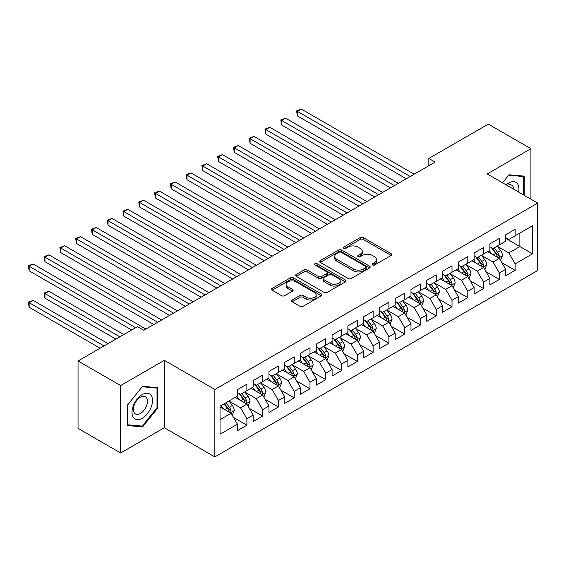 <?xml version="1.0" encoding="UTF-8"?>
<svg xmlns="http://www.w3.org/2000/svg" width="566" height="566" viewBox="0 0 566 566"><rect width="100%" height="100%" fill="white"/><g stroke="black" fill="none" stroke-linecap="round" stroke-linejoin="round"><path stroke-width="0.85" d="M372.534 264.973A1.535 0.884 0 0 0 374.699 264.973L391.156 255.471A2.193 1.266 0 0 0 391.799 254.58A2.193 1.266 0 0 0 391.156 253.681L363.273 237.586A2.193 1.266 0 0 0 360.181 237.586L343.725 247.087A1.535 0.884 0 0 0 343.272 247.717A1.535 0.884 0 0 0 343.725 248.34A1.535 0.884 0 0 0 345.89 248.34L348.019 247.109A7.011 4.047 0 0 1 357.931 247.109L360.259 248.453A7.011 4.047 0 0 1 362.311 251.311A7.011 4.047 0 0 1 360.259 254.176L358.129 255.407A1.535 0.884 0 0 0 357.677 256.03A1.535 0.884 0 0 0 358.129 256.66A1.535 0.884 0 0 0 360.294 256.66L362.424 255.429A7.011 4.047 0 0 1 372.336 255.429L374.664 256.766A7.011 4.047 0 0 1 376.715 259.631A7.011 4.047 0 0 1 374.664 262.49L372.534 263.721A1.535 0.884 0 0 0 372.081 264.35A1.535 0.884 0 0 0 372.534 264.973L372.534 263.721M292.183 300.008A2.193 1.266 0 0 0 291.54 300.9A2.193 1.266 0 0 0 292.183 301.791L300.001 306.312A2.193 1.266 0 0 0 303.1 306.312L321.382 295.756A2.193 1.266 0 0 0 322.019 294.865A2.193 1.266 0 0 0 321.382 293.966L293.499 277.871A2.193 1.266 0 0 0 290.4 277.871L272.126 288.427A2.193 1.266 0 0 0 271.482 289.318A2.193 1.266 0 0 0 272.126 290.216L281.571 295.671A2.193 1.266 0 0 0 284.67 295.671L292.495 291.15A2.193 1.266 0 0 0 293.131 290.259A2.193 1.266 0 0 0 292.495 289.368L287.804 286.658A5.858 3.382 0 0 1 286.092 284.266A5.858 3.382 0 0 1 289.707 281.139A5.858 3.382 0 0 1 296.096 281.875L314.448 292.473A5.858 3.382 0 0 1 316.168 294.865A5.858 3.382 0 0 1 312.545 297.992A5.858 3.382 0 0 1 306.164 297.256L303.1 295.487A2.193 1.266 0 0 0 300.001 295.487L292.183 300.008L292.183 301.791M120.643 385.566L120.643 452.984L164.352 427.747L164.352 360.33L120.643 385.566L78.037 360.974L137.524 326.624L143.842 330.268L435.134 162.088L428.823 158.445L428.823 165.739M164.352 360.33L214.847 389.486L537.7 203.088L537.7 270.506L214.847 456.903L214.847 389.486M530.915 199.168L530.915 148.702L487.206 173.932L537.7 203.088M530.915 148.702L488.309 124.103L428.823 158.445M348.175 278.5A2.193 1.266 0 0 0 351.274 278.5L369.548 267.944A2.193 1.266 0 0 0 370.192 267.053A2.193 1.266 0 0 0 369.548 266.161L341.673 250.059A2.193 1.266 0 0 0 338.574 250.059L320.292 260.615A2.193 1.266 0 0 0 319.656 261.506A2.193 1.266 0 0 0 320.292 262.405L348.175 278.5M315.566 265.305A1.535 0.884 0 0 1 317.123 265.525L317.123 263.699L345.465 280.064A2.193 1.266 0 0 1 346.109 280.955A2.193 1.266 0 0 1 345.465 281.854L327.19 292.403A2.193 1.266 0 0 1 324.092 292.403L296.209 276.307L296.209 274.517A2.193 1.266 0 0 0 295.565 275.416A2.193 1.266 0 0 0 296.209 276.307M296.209 274.517L304.034 270.003A2.193 1.266 0 0 1 307.133 270.003L318.439 276.533A2.193 1.266 0 0 0 321.538 276.533L326.724 273.534A2.193 1.266 0 0 0 327.367 272.642A2.193 1.266 0 0 0 326.724 271.751L314.951 264.952A1.535 0.884 0 0 1 314.505 264.322A1.535 0.884 0 0 1 315.446 263.508A1.535 0.884 0 0 1 317.123 263.699M505.664 238.343L519.871 246.543L519.871 233.065L532.493 225.77L515.138 235.796L515.138 229.329L505.664 234.791L505.664 241.257L499.353 244.908L499.353 238.435L489.887 243.904L489.887 250.37L483.576 254.014L483.576 247.547L474.11 253.016L474.11 259.483L467.799 263.126L467.799 256.66L458.326 262.122L458.326 268.588L452.015 272.239L452.015 265.765L442.548 271.234L442.548 277.701L436.237 281.344L436.237 274.878L426.771 280.347L426.771 286.813L420.46 290.457L420.46 283.99L410.987 289.452L410.987 295.926L404.676 299.57L404.676 293.096L395.21 298.565L395.21 305.032L388.899 308.675L388.899 302.209L379.432 307.678L379.432 314.144L373.121 317.788L373.121 311.321L363.648 316.783L363.648 323.257L357.337 326.9L357.337 320.427L347.871 325.896L347.871 332.362L341.56 336.006L341.56 329.539L332.093 335.008L332.093 341.475L325.775 345.119L325.775 338.652L316.309 344.114L316.309 350.587L309.998 354.231L309.998 347.757L300.532 353.226L300.532 359.693L294.221 363.337L294.221 356.87L284.755 362.339L284.755 368.806L278.437 372.449L278.437 365.983L268.97 371.445L268.97 377.918L262.659 381.562L262.659 375.088L253.193 380.557L253.193 387.024L246.882 390.667L246.882 384.201L237.416 389.67L237.416 396.136L220.054 406.155L220.054 434.221L237.416 424.196L231.098 413.265L220.054 406.883M532.493 225.77L532.493 253.837L515.138 263.855L508.82 252.924L497.38 246.316M501.801 262.624L515.138 270.322L515.138 263.855M515.138 270.322L505.664 275.791L505.664 269.324L499.353 272.968L493.043 262.03L481.602 255.429M486.024 271.737L499.353 279.434L499.353 272.968M499.353 279.434L489.887 284.903L489.887 278.43L483.576 282.073L477.265 271.142L465.825 264.541M470.24 280.849L483.576 288.547L483.576 282.073M483.576 288.547L474.11 294.009L474.11 287.542L467.799 291.186L461.481 280.255L450.041 273.647M454.463 289.955L467.799 297.652L467.799 291.186M467.799 297.652L458.326 303.121L458.326 296.655L452.015 300.298L445.704 289.36L434.263 282.759M438.685 299.067L452.015 306.765L452.015 300.298M452.015 306.765L442.548 312.234L442.548 305.76L436.237 309.404L429.927 298.473L418.486 291.872M422.901 308.18L436.237 315.878L436.237 309.404M436.237 315.878L426.771 321.339L426.771 314.873L420.46 318.517L414.142 307.586L402.702 300.978M407.124 317.285L420.46 324.983L420.46 318.517M420.46 324.983L410.987 330.452L410.987 323.985L404.676 327.629L398.365 316.691L386.925 310.09M391.347 326.398L404.676 334.096L404.676 327.629M404.676 334.096L395.21 339.565L395.21 333.091L388.899 336.735L382.588 325.804L371.147 319.203M375.562 335.511L388.899 343.208L388.899 336.735M388.899 343.208L379.432 348.67L379.432 342.204L373.121 345.847L366.803 334.916L355.363 328.308M359.785 344.616L373.121 352.314L373.121 345.847M373.121 352.314L363.648 357.783L363.648 351.316L357.337 354.96L351.026 344.029L339.586 337.421M344.008 353.729L357.337 361.426L357.337 354.96M357.337 361.426L347.871 366.895L347.871 360.422L341.56 364.065L335.249 353.134L323.809 346.534M328.223 362.841L341.56 370.539L341.56 364.065M341.56 370.539L332.093 376.001L332.093 369.534L325.775 373.178L319.465 362.247L308.024 355.639M312.446 371.947L325.775 379.645L325.775 373.178M325.775 379.645L316.309 385.113L316.309 378.647L309.998 382.291L303.687 371.36L292.247 364.752M296.662 381.06L309.998 388.757L309.998 382.291M309.998 388.757L300.532 394.226L300.532 387.752L294.221 391.396L287.91 380.465L276.47 373.864M280.885 390.172L294.221 397.87L294.221 391.396M294.221 397.87L284.755 403.332L284.755 396.865L278.437 400.509L272.126 389.578L260.685 382.97M265.107 399.278L278.437 406.975L278.437 400.509M278.437 406.975L268.97 412.444L268.97 405.978L262.659 409.621L256.348 398.69L244.908 392.082M249.323 408.39L262.659 416.088L262.659 409.621M262.659 416.088L253.193 421.557L253.193 415.083L246.882 418.727L240.571 407.796L229.131 401.195M233.546 417.503L246.882 425.2L246.882 418.727M246.882 425.2L237.416 430.662L237.416 424.196M237.416 392.493L240.571 394.311L246.882 390.667M220.054 419.639L231.098 413.265M253.193 383.38L256.348 385.205L262.659 381.562M240.571 407.796L246.882 404.152L235.201 397.41M253.193 415.083L246.882 404.152M268.97 374.275L272.126 376.093L278.437 372.449M256.348 398.69L262.659 395.047L250.986 388.304M268.97 405.978L262.659 395.047M284.755 365.162L287.91 366.98L294.221 363.337M272.126 389.578L278.437 385.934L266.763 379.192M284.755 396.865L278.437 385.934M300.532 356.049L303.687 357.875L309.998 354.231M287.91 380.465L294.221 376.822L282.54 370.079M300.532 387.752L294.221 376.822M316.309 346.944L319.465 348.762L325.775 345.119M303.687 371.36L309.998 367.709L298.324 360.974M316.309 378.647L309.998 367.709M332.093 337.831L335.249 339.65L341.56 336.006M319.465 362.247L325.775 358.603L314.102 351.861M332.093 369.534L325.775 358.603M347.871 328.719L351.026 330.544L357.337 326.9M335.249 353.134L341.56 349.491L329.879 342.748M347.871 360.422L341.56 349.491M363.648 319.613L366.803 321.431L373.121 317.788M351.026 344.029L357.337 340.378L345.663 333.643M363.648 351.316L357.337 340.378M379.432 310.501L382.588 312.319L388.899 308.675M366.803 334.916L373.121 331.273L361.441 324.53M379.432 342.204L373.121 331.273M395.21 301.388L398.365 303.213L404.676 299.57M382.588 325.804L388.899 322.16L377.218 315.418M395.21 333.091L388.899 322.16M410.987 292.275L414.142 294.101L420.46 290.457M398.365 316.691L404.676 313.048L393.002 306.312M410.987 323.985L404.676 313.048M426.771 283.17L429.927 284.988L436.237 281.344M414.142 307.586L420.46 303.942L408.779 297.2M426.771 314.873L420.46 303.942M442.548 274.057L445.704 275.883L452.015 272.239M429.927 298.473L436.237 294.829L424.557 288.087M442.548 305.76L436.237 294.829M458.326 264.945L461.481 266.77L467.799 263.126M445.704 289.36L452.015 285.717L440.341 278.974M458.326 296.655L452.015 285.717M474.11 255.839L477.265 257.657L483.576 254.014M461.481 280.255L467.799 276.611L456.118 269.869M474.11 287.542L467.799 276.611M489.887 246.726L493.043 248.552L499.353 244.908M477.265 271.142L483.576 267.499L471.895 260.756M489.887 278.43L483.576 267.499M505.664 237.614L508.82 239.439L515.138 235.796M493.043 262.03L499.353 258.386L487.68 251.644M505.664 269.324L499.353 258.386M78.037 360.974L78.037 428.384L120.643 452.984M164.352 427.747L214.847 456.903M508.82 252.924L519.871 246.543L532.493 253.837M524.208 195.298L524.208 176.125L508.983 174.767L502.537 182.79M157.801 407.973L157.801 387.668L142.575 386.309L127.35 405.256L127.35 425.554L142.575 426.92L157.801 407.973L157.015 407.52M373.143 265.192L374.664 264.315A7.011 4.047 0 0 0 376.715 261.45L376.715 259.631M362.311 251.311L362.311 253.136A7.011 4.047 0 0 1 360.259 255.995L358.738 256.872M391.156 253.681L391.156 255.471L363.273 239.411A2.193 1.266 0 0 0 360.181 239.411L344.333 248.559M369.52 267.966L341.673 251.884A2.193 1.266 0 0 0 338.574 251.884L320.321 262.419M365.678 267.676A1.535 0.884 0 0 0 366.124 267.053A1.535 0.884 0 0 0 365.678 266.43L341.206 252.295A1.535 0.884 0 0 0 339.034 252.295L336.791 253.596A7.011 4.047 0 0 0 334.739 256.455A7.011 4.047 0 0 0 336.791 259.32L353.517 268.977A7.011 4.047 0 0 0 363.429 268.977L365.678 267.676L365.678 269.501A1.535 0.884 0 0 0 366.124 268.878L366.124 267.053M334.739 256.455L334.739 258.28A7.011 4.047 0 0 0 336.791 261.138L336.791 259.32M365.678 269.501L363.429 270.796A7.011 4.047 0 0 1 353.517 270.796L336.791 261.138M296.237 276.328L304.034 271.829L304.034 270.003M327.367 272.642L327.367 274.46A2.193 1.266 0 0 1 326.724 275.359L321.538 278.352A2.193 1.266 0 0 1 318.439 278.352L307.133 271.829A2.193 1.266 0 0 0 304.034 271.829M317.123 265.525L345.437 281.868M330.169 283.304A5.858 3.382 0 0 0 336.558 284.04A5.858 3.382 0 0 0 340.173 280.913A5.858 3.382 0 0 0 338.454 278.522L331.987 274.786A2.193 1.266 0 0 0 328.888 274.786L323.702 277.786A2.193 1.266 0 0 0 323.059 278.677A2.193 1.266 0 0 0 323.702 279.576L330.169 283.304L330.169 285.13A5.858 3.382 0 0 0 336.558 285.858A5.858 3.382 0 0 0 340.173 282.738L340.173 280.913M323.059 278.677L323.059 280.503A2.193 1.266 0 0 0 323.702 281.394L323.702 279.576M330.169 285.13L323.702 281.394M316.168 294.865L316.168 296.683A5.858 3.382 0 0 1 312.545 299.81A5.858 3.382 0 0 1 306.164 299.074L303.1 297.313A2.193 1.266 0 0 0 300.001 297.313L292.212 301.812M286.092 284.266L286.092 286.092A5.858 3.382 0 0 0 287.804 288.483L287.804 286.658M292.466 291.172L287.804 288.483M321.354 295.777L293.499 279.696A2.193 1.266 0 0 0 290.4 279.696L272.154 290.231L272.126 288.427M140.969 425.986L142.575 426.92M500.521 260.41L502.481 255.634A5.915 3.417 -120 0 0 500.592 250.604L497.238 246.125M491.896 254.084L489.349 250.681M488.161 251.927L487.871 251.537M297.426 152.374L374.692 196.982L265.864 134.149L265.864 129.593L269.805 127.315L382.588 192.426M498.243 257.742L499.155 256.922L499.29 255.889A5.915 3.417 -120 0 0 497.592 252.33L494.238 247.858M492.328 248.134L496.467 253.66A3.014 1.74 60 0 1 497.019 254.58L499.29 255.889M491.288 247.533L495.703 253.427A5.915 3.417 60 0 1 497.394 256.985L497.514 257.325M410.201 176.486L297.426 111.375L301.367 109.096L414.142 174.208M406.254 178.764L297.426 115.931L297.426 111.375L296.556 110.872L301.367 109.096M297.426 115.931L296.556 110.872M484.744 269.522L486.696 264.747A5.915 3.417 -120 0 0 484.814 259.709L481.461 255.238M476.119 263.19L473.572 259.794M472.377 261.032L472.086 260.65M281.642 161.48L358.915 206.095L250.087 143.262L250.087 138.705L254.028 136.427L366.803 201.538M482.458 266.855L483.378 266.034L483.505 265.001A5.915 3.417 -120 0 0 481.815 261.442L478.461 256.971M476.551 257.247L480.69 262.773A3.014 1.74 60 0 1 481.234 263.685L483.505 265.001M475.511 256.646L479.918 262.539A5.915 3.417 60 0 1 481.616 266.091L481.73 266.437M468.966 278.635L470.919 273.859A5.915 3.417 -120 0 0 469.03 268.822L465.684 264.35M460.342 272.303L457.788 268.9M456.599 270.145L456.309 269.756M265.864 170.592L343.137 215.207L234.303 152.374L234.303 147.818L238.251 145.54L351.026 210.651M466.681 275.967L467.601 275.14L467.728 274.107A5.915 3.417 -120 0 0 466.037 270.555L462.684 266.077M460.766 266.36L464.912 271.885A3.014 1.74 60 0 1 465.457 272.798L467.728 274.107M459.726 265.758L464.141 271.645A5.915 3.417 60 0 1 465.832 275.203L465.952 275.543M394.417 185.598L281.642 120.487L285.589 118.209L398.365 183.32M390.476 187.877L281.642 125.044L281.642 120.487L280.778 119.985L285.589 118.209M281.642 125.044L280.778 119.985M378.64 194.704L264.994 129.098L269.805 127.315M265.864 134.149L264.994 129.098M518.605 192.065A14.504 8.377 120 0 0 517.55 183.837A14.504 8.377 120 0 0 506.138 184.87M513.808 189.292A9.933 5.731 120 0 0 512.881 186.249A9.933 5.731 120 0 0 511.763 185.209A9.933 5.731 120 0 0 507.207 185.478M508.636 175.198L523.423 176.535L523.423 194.845M522.439 175.969L523.423 176.535M502.566 182.804L508.664 175.219M133.378 417.482A14.504 8.377 120 0 0 147.386 413.725A14.504 8.377 120 0 0 151.143 395.379A14.504 8.377 120 0 0 137.135 399.136A14.504 8.377 120 0 0 133.378 417.482M134.312 412.918A9.933 5.731 120 0 0 135.43 413.951A9.933 5.731 120 0 0 144.67 409.317A9.933 5.731 120 0 0 146.474 397.785A9.933 5.731 120 0 0 145.356 396.752A9.933 5.731 120 0 0 136.116 401.386A9.933 5.731 120 0 0 134.312 412.918M142.264 386.762L157.015 388.078L157.015 407.746L142.264 426.106L127.506 424.783L127.506 405.115L142.229 386.741M156.039 387.512L157.015 388.078M453.182 287.74L455.142 282.965A5.915 3.417 -120 0 0 453.253 277.934L449.899 273.456M444.558 281.415L442.011 278.012M440.822 279.257L440.532 278.868M250.08 179.705L327.353 224.313L218.526 161.48L218.526 156.924L222.466 154.645L335.249 219.764M450.904 285.073L451.817 284.252L451.944 283.219A5.915 3.417 -120 0 0 450.253 279.661L446.899 275.189M444.989 275.465L449.128 280.991A3.014 1.74 60 0 1 449.68 281.91L451.944 283.219M443.949 274.864L448.364 280.757A5.915 3.417 60 0 1 450.055 284.316L450.175 284.656M437.405 296.853L439.358 292.077A5.915 3.417 -120 0 0 437.476 287.04L434.122 282.568M428.78 290.528L426.233 287.125M425.038 288.363L424.748 287.981M234.303 188.811L311.576 233.425L202.741 170.592L202.741 166.036L206.689 163.758L319.465 228.869M435.12 294.186L436.039 293.365L436.167 292.332A5.915 3.417 -120 0 0 434.476 288.773L431.122 284.302M429.212 284.578L433.351 290.103A3.014 1.74 60 0 1 433.896 291.016L436.167 292.332M428.172 283.976L432.58 289.87A5.915 3.417 60 0 1 434.278 293.421L434.391 293.768M362.863 203.817L249.217 138.203L254.028 136.427M250.087 143.262L249.217 138.203M347.078 212.929L233.433 147.316L238.251 145.54M234.303 152.374L233.433 147.316M421.628 305.965L423.58 301.19A5.915 3.417 -120 0 0 421.691 296.152L418.345 291.681M412.996 299.633L410.449 296.23M409.26 297.475L408.97 297.086M218.526 197.923L295.799 242.538L186.964 179.705L186.964 175.149L190.912 172.871L303.687 237.982M419.342 303.298L420.262 302.47L420.389 301.437A5.915 3.417 -120 0 0 418.698 297.886L415.345 293.407M413.428 293.69L417.574 299.216A3.014 1.74 60 0 1 418.118 300.129L420.389 301.437M412.388 293.089L416.802 298.975A5.915 3.417 60 0 1 418.493 302.534L418.614 302.874M331.301 222.035L217.655 156.428L222.466 154.645M218.526 161.48L217.655 156.428M405.843 315.071L407.803 310.295A5.915 3.417 -120 0 0 405.914 305.265L402.56 300.787M397.219 308.746L394.672 305.343M393.483 306.588L393.193 306.199M202.741 207.036L280.014 251.644L171.187 188.811L171.187 184.254L175.127 181.983L287.91 247.094M403.565 312.404L404.478 311.583L404.605 310.55A5.915 3.417 -120 0 0 402.914 306.991L399.561 302.52M397.65 302.796L401.789 308.321A3.014 1.74 60 0 1 402.341 309.241L404.605 310.55M396.61 302.194L401.025 308.088A5.915 3.417 60 0 1 402.716 311.647L402.836 311.986M315.524 231.147L201.878 165.534L206.689 163.758M202.741 170.592L201.878 165.534M390.066 324.184L392.019 319.408A5.915 3.417 -120 0 0 390.137 314.371L386.783 309.899M381.442 317.859L378.895 314.455M377.699 315.694L377.409 315.312M186.964 216.141L264.237 260.756L155.402 197.923L155.402 193.367L159.35 191.089L272.126 256.2M387.781 321.516L388.7 320.696L388.828 319.663A5.915 3.417 -120 0 0 387.137 316.104L383.783 311.633M381.873 311.908L386.012 317.434A3.014 1.74 60 0 1 386.557 318.354L388.828 319.663M380.833 311.307L385.241 317.201A5.915 3.417 60 0 1 386.932 320.752L387.052 321.099M374.289 333.296L376.241 328.521A5.915 3.417 -120 0 0 374.352 323.483L370.999 319.012M365.657 326.964L363.11 323.561M361.922 324.806L361.632 324.417M171.187 225.254L248.46 269.869L139.625 207.036L139.625 202.479L143.573 200.201L256.348 265.312M372.003 330.629L372.916 329.801L373.051 328.768A5.915 3.417 -120 0 0 371.36 325.217L368.006 320.738M366.089 321.021L370.228 326.547A3.014 1.74 60 0 1 370.78 327.459L373.051 328.768M365.049 320.42L369.464 326.306A5.915 3.417 60 0 1 371.155 329.865L371.275 330.204M358.504 342.402L360.464 337.633A5.915 3.417 -120 0 0 358.575 332.596L355.222 328.117M349.88 336.077L347.333 332.674M346.144 333.919L345.854 333.53M155.402 234.366L232.676 278.974L123.848 216.141L123.848 211.585L127.789 209.314L240.571 274.425M356.226 339.734L357.139 338.914L357.266 337.881A5.915 3.417 -120 0 0 355.575 334.322L352.222 329.851M350.312 330.127L354.45 335.659A3.014 1.74 60 0 1 354.995 336.572L357.266 337.881M349.272 329.525L353.686 335.419A5.915 3.417 60 0 1 355.377 338.977L355.498 339.317M342.727 351.514L344.68 346.739A5.915 3.417 -120 0 0 342.798 341.701L339.444 337.23M334.103 345.189L331.556 341.786M330.36 343.024L330.07 342.642M139.625 243.472L216.898 288.087L108.064 225.254L108.064 220.698L112.011 218.419L224.787 283.531M340.442 348.847L341.362 348.026L341.489 346.993A5.915 3.417 -120 0 0 339.798 343.435L336.445 338.963M334.534 339.239L338.673 344.765A3.014 1.74 60 0 1 339.218 345.685L341.489 346.993M333.494 338.638L337.902 344.531A5.915 3.417 60 0 1 339.593 348.083L339.713 348.43M326.95 360.627L328.903 355.851A5.915 3.417 -120 0 0 327.014 350.814L323.66 346.342M318.318 354.295L315.771 350.892M314.583 352.137L314.293 351.748M123.848 252.585L201.121 297.2L92.286 234.366L92.286 229.81L96.234 227.532L209.01 292.643M324.665 357.96L325.577 357.132L325.712 356.106A5.915 3.417 -120 0 0 324.014 352.547L320.667 348.069M318.75 348.352L322.889 353.877A3.014 1.74 60 0 1 323.441 354.79L325.712 356.106M317.71 347.75L322.125 353.637A5.915 3.417 60 0 1 323.816 357.196L323.936 357.535M311.166 369.732L313.125 364.964A5.915 3.417 -120 0 0 311.236 359.926L307.883 355.448M302.541 363.407L299.994 360.004M298.806 361.25L298.515 360.86M108.064 261.697L185.337 306.305L76.509 243.472L76.509 238.923L80.45 236.645L193.232 301.756M308.887 367.072L309.8 366.244L309.927 365.212A5.915 3.417 -120 0 0 308.237 361.653L304.883 357.181M302.973 357.457L307.112 362.99A3.014 1.74 60 0 1 307.656 363.903L309.927 365.212M301.933 356.863L306.34 362.749A5.915 3.417 60 0 1 308.038 366.308L308.159 366.648M295.388 378.845L297.341 374.069A5.915 3.417 -120 0 0 295.459 369.032L292.106 364.561M286.764 372.52L284.217 369.117M283.021 370.355L282.731 369.973M92.286 270.803L169.559 315.418L60.725 252.585L60.725 248.028L64.673 245.75L177.448 310.861M293.103 376.178L294.023 375.357L294.15 374.324A5.915 3.417 -120 0 0 292.459 370.765L289.106 366.294M287.195 366.57L291.334 372.095A3.014 1.74 60 0 1 291.879 373.015L294.15 374.324M286.155 365.969L290.563 371.862A5.915 3.417 60 0 1 292.254 375.414L292.374 375.76M299.739 240.26L186.094 174.646L190.912 172.871M186.964 179.705L186.094 174.646M283.962 249.365L170.316 183.759L175.127 181.983M171.187 188.811L170.316 183.759M268.185 258.478L154.539 192.865L159.35 191.089M155.402 197.923L154.539 192.865M252.401 267.591L138.755 201.977L143.573 200.201M139.625 207.036L138.755 201.977M236.623 276.703L122.978 211.09L127.789 209.314M123.848 216.141L122.978 211.09M220.846 285.809L107.2 220.195L112.011 218.419M108.064 225.254L107.2 220.195M205.062 294.921L91.416 229.308L96.234 227.532M92.286 234.366L91.416 229.308M279.604 387.958L281.564 383.182A5.915 3.417 -120 0 0 279.675 378.145L276.321 373.673M270.98 381.625L268.433 378.23M267.244 379.468L266.954 379.078M76.509 279.915L153.782 324.53L44.947 261.697L44.947 257.141L48.895 254.863L161.671 319.974M277.326 385.29L278.239 384.463L278.373 383.437A5.915 3.417 -120 0 0 276.675 379.878L273.328 375.4M271.411 375.683L275.55 381.208A3.014 1.74 60 0 1 276.102 382.121L278.373 383.437M270.371 375.081L274.786 380.968A5.915 3.417 60 0 1 276.477 384.526L276.597 384.866M189.285 304.034L75.639 238.42L80.45 236.645M76.509 243.472L75.639 238.42M263.827 397.063L265.787 392.295A5.915 3.417 -120 0 0 263.897 387.257L260.544 382.779M255.202 390.738L252.655 387.335M251.46 388.58L251.17 388.191M60.725 289.028L131.687 329.992L29.17 270.803L29.17 266.253L33.111 263.975L145.894 329.087M261.549 394.403L262.461 393.575L262.589 392.542A5.915 3.417 -120 0 0 260.898 388.983L257.544 384.512M255.634 384.788L259.773 390.321A3.014 1.74 60 0 1 260.318 391.233L262.589 392.542M254.594 384.194L259.002 390.08A5.915 3.417 60 0 1 260.7 393.639L260.82 393.978M173.507 313.139L59.862 247.526L64.673 245.75M60.725 252.585L59.862 247.526M248.05 406.176L250.002 401.4A5.915 3.417 -120 0 0 248.12 396.37L244.767 391.891M239.425 399.851L236.878 396.448M235.682 397.686L235.392 397.304M123.798 334.548L48.895 291.306L44.947 293.584L44.947 298.14L115.91 339.105M245.764 403.508L246.684 402.688L246.811 401.655A5.915 3.417 -120 0 0 245.12 398.096L241.767 393.625M239.857 393.901L243.996 399.426A3.014 1.74 60 0 1 244.54 400.346L246.811 401.655M238.81 393.299L243.224 399.193A5.915 3.417 60 0 1 244.915 402.744L245.036 403.091M44.947 298.14L44.077 293.082L119.851 336.827M44.077 293.082L48.895 291.306M157.723 322.252L44.077 256.639L48.895 254.863M44.947 261.697L44.077 256.639M232.265 415.288L234.225 410.513A5.915 3.417 -120 0 0 232.336 405.475L228.982 401.004M223.641 408.956L221.094 405.56M108.021 343.661L33.111 300.412L29.17 302.69L29.17 307.246L100.125 348.217M229.987 412.621L230.9 411.793L231.034 410.767A5.915 3.417 -120 0 0 229.336 407.209L225.99 402.73M224.504 403.586L228.211 408.539A3.014 1.74 60 0 1 228.763 409.451L231.034 410.767M224.094 403.827L227.447 408.298A5.915 3.417 60 0 1 229.138 411.857L229.258 412.197M29.17 307.246L28.3 302.194L104.073 345.939M28.3 302.194L33.111 300.412M135.635 327.714L28.3 265.751L33.111 263.975M29.17 270.803L28.3 265.751M374.664 264.315L374.664 262.49M358.129 256.66L358.129 255.407M360.259 255.995L360.259 254.176M343.725 248.34L343.725 247.087M360.181 239.411L360.181 237.586M363.273 239.411L363.273 237.586M320.292 262.405L320.292 260.615M338.574 251.884L338.574 250.059M341.673 251.884L341.673 250.059M369.548 267.944L369.548 266.161M353.517 270.796L353.517 268.977M363.429 270.796L363.429 268.977M307.133 271.829L307.133 270.003M318.439 278.352L318.439 276.533M321.538 278.352L321.538 276.533M326.724 275.359L326.724 273.534M345.465 281.854L345.465 280.064M300.001 297.313L300.001 295.487M303.1 297.313L303.1 295.487M306.164 299.074L306.164 297.256M292.495 291.15L292.495 289.368M290.4 279.696L290.4 277.871M293.499 279.696L293.499 277.871M321.382 295.756L321.382 293.966M498.611 257.962L502.438 255.754M497.592 252.33L500.592 250.604M493.227 254.849L495.703 253.427M482.833 267.074L486.661 264.86M481.815 261.442L484.814 259.709M477.449 263.961L479.918 262.539M467.056 276.18L470.884 273.972M466.037 270.555L469.03 268.822M461.672 273.074L464.141 271.645M451.272 285.292L455.099 283.085M450.253 279.661L453.253 277.934M445.888 282.179L448.364 280.757M435.495 294.405L439.322 292.19M434.476 288.773L437.476 287.04M430.11 291.292L432.58 289.87M419.717 303.51L423.545 301.303M418.698 297.886L421.691 296.152M414.333 300.405L416.802 298.975M403.933 312.623L407.761 310.416M402.914 306.991L405.914 305.265M398.549 309.517L401.025 308.088M388.156 321.736L391.983 319.521M387.137 316.104L390.137 314.371M382.772 318.623L385.241 317.201M372.378 330.841L376.206 328.634M371.36 325.217L374.352 323.483M366.994 327.735L369.464 326.306M356.594 339.954L360.422 337.746M355.575 334.322L358.575 332.596M351.21 336.848L353.686 335.419M340.817 349.066L344.644 346.852M339.798 343.435L342.798 341.701M335.433 345.953L337.902 344.531M325.04 358.172L328.86 355.964M324.014 352.547L327.014 350.814M319.656 355.066L322.125 353.637M309.255 367.284L313.083 365.077M308.237 361.653L311.236 359.926M303.871 364.179L306.34 362.749M293.478 376.397L297.306 374.183M292.459 370.765L295.459 369.032M288.094 373.284L290.563 371.862M277.701 385.503L281.521 383.295M276.675 379.878L279.675 378.145M272.317 382.397L274.786 380.968M261.916 394.615L265.744 392.408M260.898 388.983L263.897 387.257M256.532 391.509L259.002 390.08M246.139 403.728L249.967 401.513M245.12 398.096L248.12 396.37M240.755 400.615L243.224 399.193M230.362 412.833L234.183 410.626M229.336 407.209L232.336 405.475M224.978 409.727L227.447 408.298"/></g></svg>
